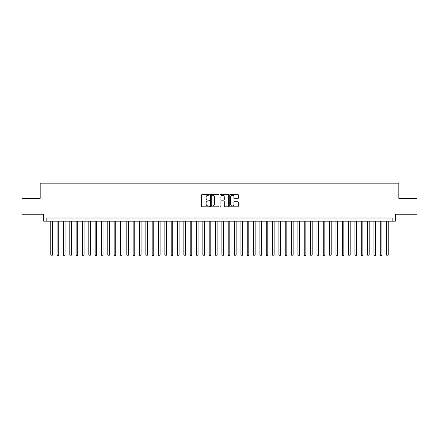 <?xml version="1.0" encoding="UTF-8"?>
<svg xmlns="http://www.w3.org/2000/svg" width="439" height="439" viewBox="0 0 439 439"><rect width="100%" height="100%" fill="white"/><g stroke="black" fill="none" stroke-linecap="round" stroke-linejoin="round"><path stroke-width="0.66" d="M209.359 194.801A0.434 0.434 0 0 0 208.926 194.367L202.319 194.367A0.62 0.62 0 0 0 201.693 194.987L201.693 206.182A0.62 0.62 0 0 0 202.319 206.802L208.926 206.802A0.434 0.434 0 0 0 209.359 206.368A0.434 0.434 0 0 0 208.926 205.935L208.07 205.935A1.992 1.992 0 0 1 206.083 203.943L206.083 203.01A1.992 1.992 0 0 1 208.07 201.018L208.926 201.018A0.434 0.434 0 0 0 209.359 200.585A0.434 0.434 0 0 0 208.926 200.151L208.07 200.151A1.992 1.992 0 0 1 206.083 198.159L206.083 197.226A1.992 1.992 0 0 1 208.07 195.234L208.926 195.234A0.434 0.434 0 0 0 209.359 194.801M237.68 198.752A0.62 0.62 0 0 0 238.3 198.126L238.3 194.987A0.62 0.62 0 0 0 237.68 194.367L230.338 194.367A0.62 0.62 0 0 0 229.718 194.987L229.718 206.182A0.62 0.62 0 0 0 230.338 206.802L237.68 206.802A0.62 0.62 0 0 0 238.3 206.182L238.3 202.39A0.62 0.62 0 0 0 237.68 201.764L234.536 201.764A0.62 0.62 0 0 0 233.916 202.39L233.916 204.272A1.663 1.663 0 0 1 232.253 205.935A1.663 1.663 0 0 1 230.585 204.272L230.585 196.897A1.663 1.663 0 0 1 232.253 195.234A1.663 1.663 0 0 1 233.916 196.897L233.916 198.126A0.62 0.62 0 0 0 234.536 198.752L237.68 198.752M392.181 221.179L395.347 221.179L395.347 214.21L417.05 214.21L417.05 198.368L398.831 198.368L398.831 183.156L40.169 183.156L40.169 198.368L21.95 198.368L21.95 214.21L43.653 214.21L43.653 221.179L392.181 221.179L392.181 218.013L46.819 218.013L46.819 221.179M218.957 194.987A0.62 0.62 0 0 0 218.331 194.367L210.994 194.367A0.62 0.62 0 0 0 210.374 194.987L210.374 206.182A0.62 0.62 0 0 0 210.994 206.802L218.331 206.802A0.62 0.62 0 0 0 218.957 206.182L218.957 194.987M220.669 194.367L228.006 194.367A0.62 0.62 0 0 1 228.626 194.987L228.626 206.182A0.62 0.62 0 0 1 228.006 206.802L224.867 206.802A0.62 0.62 0 0 1 224.241 206.182L224.241 201.644A0.62 0.62 0 0 0 223.621 201.018L221.536 201.018A0.62 0.62 0 0 0 220.916 201.644L220.916 206.368A0.434 0.434 0 0 1 220.482 206.802A0.434 0.434 0 0 1 220.043 206.368L220.043 194.987A0.62 0.62 0 0 1 220.669 194.367M211.68 195.234A0.434 0.434 0 0 0 211.241 195.673L211.241 205.496A0.434 0.434 0 0 0 211.68 205.935L212.58 205.935A1.992 1.992 0 0 0 214.572 203.943L214.572 197.226A1.992 1.992 0 0 0 212.58 195.234L211.68 195.234M224.241 196.93A1.663 1.663 0 0 0 222.578 195.267A1.663 1.663 0 0 0 220.916 196.93L220.916 199.525A0.62 0.62 0 0 0 221.536 200.151L223.621 200.151A0.62 0.62 0 0 0 224.241 199.525L224.241 196.93M50.781 221.179L50.781 255.015L52.367 255.015L52.367 221.179M52.367 255.015L51.89 255.844L51.259 255.844L50.781 255.015M57.119 221.179L57.119 255.015L58.705 255.015L58.705 221.179M58.705 255.015L58.228 255.844L57.597 255.844L57.119 255.015M63.457 221.179L63.457 255.015L65.038 255.015L65.038 221.179M65.038 255.015L64.566 255.844L63.929 255.844L63.457 255.015M69.796 221.179L69.796 255.015L71.376 255.015L71.376 221.179M71.376 255.015L70.904 255.844L70.267 255.844L69.796 255.015M76.128 221.179L76.128 255.015L77.714 255.015L77.714 221.179M77.714 255.015L77.237 255.844L76.605 255.844L76.128 255.015M82.466 221.179L82.466 255.015L84.052 255.015L84.052 221.179M84.052 255.015L83.575 255.844L82.944 255.844L82.466 255.015M88.804 221.179L88.804 255.015L90.39 255.015L90.39 221.179M90.39 255.015L89.913 255.844L89.276 255.844L88.804 255.015M95.142 221.179L95.142 255.015L96.723 255.015L96.723 221.179M96.723 255.015L96.251 255.844L95.614 255.844L95.142 255.015M101.475 221.179L101.475 255.015L103.061 255.015L103.061 221.179M103.061 255.015L102.583 255.844L101.952 255.844L101.475 255.015M107.813 221.179L107.813 255.015L109.399 255.015L109.399 221.179M109.399 255.015L108.921 255.844L108.29 255.844L107.813 255.015M114.151 221.179L114.151 255.015L115.737 255.015L115.737 221.179M115.737 255.015L115.259 255.844L114.628 255.844L114.151 255.015M120.489 221.179L120.489 255.015L122.069 255.015L122.069 221.179M122.069 255.015L121.598 255.844L120.961 255.844L120.489 255.015M126.822 221.179L126.822 255.015L128.407 255.015L128.407 221.179M128.407 255.015L127.936 255.844L127.299 255.844L126.822 255.015M133.16 221.179L133.16 255.015L134.746 255.015L134.746 221.179M134.746 255.015L134.268 255.844L133.637 255.844L133.16 255.015M139.498 221.179L139.498 255.015L141.084 255.015L141.084 221.179M141.084 255.015L140.606 255.844L139.975 255.844L139.498 255.015M145.836 221.179L145.836 255.015L147.416 255.015L147.416 221.179M147.416 255.015L146.944 255.844L146.308 255.844L145.836 255.015M152.174 221.179L152.174 255.015L153.754 255.015L153.754 221.179M153.754 255.015L153.282 255.844L152.646 255.844L152.174 255.015M158.506 221.179L158.506 255.015L160.092 255.015L160.092 221.179M160.092 255.015L159.615 255.844L158.984 255.844L158.506 255.015M164.844 221.179L164.844 255.015L166.43 255.015L166.43 221.179M166.43 255.015L165.953 255.844L165.322 255.844L164.844 255.015M171.183 221.179L171.183 255.015L172.768 255.015L172.768 221.179M172.768 255.015L172.291 255.844L171.654 255.844L171.183 255.015M177.521 221.179L177.521 255.015L179.101 255.015L179.101 221.179M179.101 255.015L178.629 255.844L177.993 255.844L177.521 255.015M183.853 221.179L183.853 255.015L185.439 255.015L185.439 221.179M185.439 255.015L184.962 255.844L184.331 255.844L183.853 255.015M190.191 221.179L190.191 255.015L191.777 255.015L191.777 221.179M191.777 255.015L191.3 255.844L190.669 255.844L190.191 255.015M196.529 221.179L196.529 255.015L198.115 255.015L198.115 221.179M198.115 255.015L197.638 255.844L197.007 255.844L196.529 255.015M202.867 221.179L202.867 255.015L204.448 255.015L204.448 221.179M204.448 255.015L203.976 255.844L203.339 255.844L202.867 255.015M209.2 221.179L209.2 255.015L210.786 255.015L210.786 221.179M210.786 255.015L210.314 255.844L209.677 255.844L209.2 255.015M215.538 221.179L215.538 255.015L217.124 255.015L217.124 221.179M217.124 255.015L216.647 255.844L216.015 255.844L215.538 255.015M221.876 221.179L221.876 255.015L223.462 255.015L223.462 221.179M223.462 255.015L222.985 255.844L222.353 255.844L221.876 255.015M228.214 221.179L228.214 255.015L229.8 255.015L229.8 221.179M229.8 255.015L229.323 255.844L228.686 255.844L228.214 255.015M234.552 221.179L234.552 255.015L236.133 255.015L236.133 221.179M236.133 255.015L235.661 255.844L235.024 255.844L234.552 255.015M240.885 221.179L240.885 255.015L242.471 255.015L242.471 221.179M242.471 255.015L241.993 255.844L241.362 255.844L240.885 255.015M247.223 221.179L247.223 255.015L248.809 255.015L248.809 221.179M248.809 255.015L248.331 255.844L247.7 255.844L247.223 255.015M253.561 221.179L253.561 255.015L255.147 255.015L255.147 221.179M255.147 255.015L254.669 255.844L254.038 255.844L253.561 255.015M259.899 221.179L259.899 255.015L261.479 255.015L261.479 221.179M261.479 255.015L261.007 255.844L260.371 255.844L259.899 255.015M266.232 221.179L266.232 255.015L267.817 255.015L267.817 221.179M267.817 255.015L267.346 255.844L266.709 255.844L266.232 255.015M272.57 221.179L272.57 255.015L274.156 255.015L274.156 221.179M274.156 255.015L273.678 255.844L273.047 255.844L272.57 255.015M278.908 221.179L278.908 255.015L280.494 255.015L280.494 221.179M280.494 255.015L280.016 255.844L279.385 255.844L278.908 255.015M285.246 221.179L285.246 255.015L286.826 255.015L286.826 221.179M286.826 255.015L286.354 255.844L285.718 255.844L285.246 255.015M291.584 221.179L291.584 255.015L293.164 255.015L293.164 221.179M293.164 255.015L292.692 255.844L292.056 255.844L291.584 255.015M297.916 221.179L297.916 255.015L299.502 255.015L299.502 221.179M299.502 255.015L299.025 255.844L298.394 255.844L297.916 255.015M304.254 221.179L304.254 255.015L305.84 255.015L305.84 221.179M305.84 255.015L305.363 255.844L304.732 255.844L304.254 255.015M310.592 221.179L310.592 255.015L312.178 255.015L312.178 221.179M312.178 255.015L311.701 255.844L311.064 255.844L310.592 255.015M316.931 221.179L316.931 255.015L318.511 255.015L318.511 221.179M318.511 255.015L318.039 255.844L317.402 255.844L316.931 255.015M323.263 221.179L323.263 255.015L324.849 255.015L324.849 221.179M324.849 255.015L324.372 255.844L323.741 255.844L323.263 255.015M329.601 221.179L329.601 255.015L331.187 255.015L331.187 221.179M331.187 255.015L330.71 255.844L330.079 255.844L329.601 255.015M335.939 221.179L335.939 255.015L337.525 255.015L337.525 221.179M337.525 255.015L337.048 255.844L336.417 255.844L335.939 255.015M342.277 221.179L342.277 255.015L343.858 255.015L343.858 221.179M343.858 255.015L343.386 255.844L342.749 255.844L342.277 255.015M348.61 221.179L348.61 255.015L350.196 255.015L350.196 221.179M350.196 255.015L349.724 255.844L349.087 255.844L348.61 255.015M354.948 221.179L354.948 255.015L356.534 255.015L356.534 221.179M356.534 255.015L356.056 255.844L355.425 255.844L354.948 255.015M361.286 221.179L361.286 255.015L362.872 255.015L362.872 221.179M362.872 255.015L362.394 255.844L361.763 255.844L361.286 255.015M367.624 221.179L367.624 255.015L369.204 255.015L369.204 221.179M369.204 255.015L368.733 255.844L368.096 255.844L367.624 255.015M373.962 221.179L373.962 255.015L375.543 255.015L375.543 221.179M375.543 255.015L375.071 255.844L374.434 255.844L373.962 255.015M380.295 221.179L380.295 255.015L381.881 255.015L381.881 221.179M381.881 255.015L381.403 255.844L380.772 255.844L380.295 255.015M386.633 221.179L386.633 255.015L388.219 255.015L388.219 221.179M388.219 255.015L387.741 255.844L387.11 255.844L386.633 255.015"/></g></svg>
